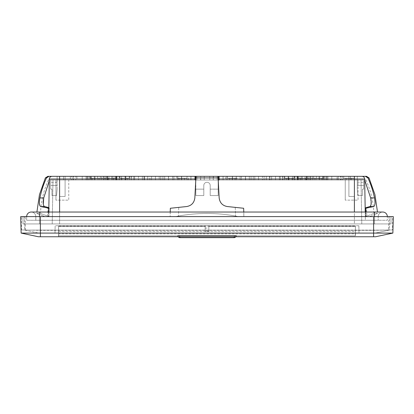 <?xml version="1.0" encoding="UTF-8"?>
<svg xmlns="http://www.w3.org/2000/svg" width="414" height="414" viewBox="0 0 414 414"><rect width="100%" height="100%" fill="white"/><g stroke="black" fill="none" stroke-linecap="round" stroke-linejoin="round"><path stroke-width="0.31" stroke-dasharray="2.07 1.55" d="M129.644 178.165L119.574 178.165L129.644 178.165L129.644 176.333L119.574 176.333L129.644 176.333L119.574 176.333L129.644 176.333L129.644 178.165L119.574 178.165L129.644 178.165M127.352 178.165L121.861 178.165L127.352 178.165L121.861 178.165L127.352 178.165L127.352 179.992L121.861 179.992L127.352 179.992L127.352 178.165M186.786 178.165L176.721 178.165L186.786 178.165L186.786 176.333L176.721 176.333L186.786 176.333M184.499 178.165L179.008 178.165L184.499 178.165L184.499 179.992L179.008 179.992L184.499 179.992M237.279 178.165L227.214 178.165L237.279 178.165L237.279 176.333L227.214 176.333L237.279 176.333L236.265 176.333L236.265 179.992L241.403 179.992L241.398 176.333L254.791 176.333L254.791 179.992L254.791 176.333L297.801 176.333L297.801 179.992L280.237 179.992L282.865 179.992L282.865 176.333L282.865 179.992L280.237 179.992L297.801 179.992L297.801 176.333L209.748 176.333L209.748 179.992L296.988 179.992L296.988 176.333L302.251 176.333L302.251 179.992L296.988 179.992L306.35 179.992L302.251 179.992L302.251 176.333L306.35 176.333L306.35 179.992L306.35 176.333L296.988 176.333L296.988 179.992L236.265 179.992M234.992 178.165L229.501 178.165L234.992 178.165L234.992 179.992L229.501 179.992L234.992 179.992M100.348 178.165L90.278 178.165L100.348 178.165L100.348 176.333L90.278 176.333L100.348 176.333L90.278 176.333L100.348 176.333L100.348 178.165L90.278 178.165L100.348 178.165M98.056 178.165L92.565 178.165L98.056 178.165L92.565 178.165L98.056 178.165L98.056 179.992L92.565 179.992L98.056 179.992L98.056 178.165M323.722 178.165L313.652 178.165L323.722 178.165L323.722 176.333L313.652 176.333L323.722 176.333L313.652 176.333L323.722 176.333L323.722 178.165L313.652 178.165L323.722 178.165M321.435 178.165L315.944 178.165L321.435 178.165L315.944 178.165L321.435 178.165L321.435 179.992L315.944 179.992L321.435 179.992L321.435 178.165M308.161 178.165L298.09 178.165L308.161 178.165L308.161 176.333L298.09 176.333L308.161 176.333L298.09 176.333L308.161 176.333L308.161 178.165L298.09 178.165L308.161 178.165M305.874 178.165L300.378 178.165L305.874 178.165L300.378 178.165L305.874 178.165L305.874 179.992L300.378 179.992L305.874 179.992L305.874 178.165M115.91 178.165L105.839 178.165L115.91 178.165L115.91 176.333L105.839 176.333L115.91 176.333L105.839 176.333L115.91 176.333L115.91 178.165L105.839 178.165L115.91 178.165M113.622 178.165L108.126 178.165L113.622 178.165L108.126 178.165L113.622 178.165L113.622 179.992L108.126 179.992L113.622 179.992L113.622 178.165M113.622 179.992L108.126 179.992L113.622 179.992M305.874 179.992L300.378 179.992L305.874 179.992M316.399 178.165L306.329 178.165L316.399 178.165L316.399 176.333L306.329 176.333L316.399 176.333L306.329 176.333L316.399 176.333L316.399 178.165L306.329 178.165L316.399 178.165M314.112 178.165L308.616 178.165L314.112 178.165L308.616 178.165L314.112 178.165L314.112 179.992L308.616 179.992L314.112 179.992L314.112 178.165M107.671 178.165L97.6 178.165L107.671 178.165L107.671 176.333L97.6 176.333L107.671 176.333L97.6 176.333L107.671 176.333L107.671 178.165L97.6 178.165L107.671 178.165M105.384 178.165L99.888 178.165L105.384 178.165L99.888 178.165L105.384 178.165L105.384 179.992L99.888 179.992L105.384 179.992L105.384 178.165M105.384 179.992L99.888 179.992L105.384 179.992M314.112 179.992L308.616 179.992L314.112 179.992M321.435 179.992L315.944 179.992L321.435 179.992M98.056 179.992L92.565 179.992L98.056 179.992M294.426 178.165L284.356 178.165L294.426 178.165L294.426 176.333L284.356 176.333L294.426 176.333L284.356 176.333L294.426 176.333L294.426 178.165L284.356 178.165L294.426 178.165M292.139 178.165L286.648 178.165L292.139 178.165L286.648 178.165L292.139 178.165L292.139 179.992L286.648 179.992L292.139 179.992L292.139 178.165M292.139 179.992L286.648 179.992L292.139 179.992M353.804 178.165L343.734 178.165L353.804 178.165L353.804 176.333L343.734 176.333L353.804 176.333M351.512 178.165L346.021 178.165L351.512 178.165L351.512 179.992L346.021 179.992L351.512 179.992M127.352 179.992L121.861 179.992L127.352 179.992M115.982 179.992L115.982 176.333L115.982 179.992L91.08 179.992L91.08 176.333L103.536 176.333L103.536 179.992L103.536 176.333L91.08 176.333L91.08 179.992L115.982 179.992M177.735 176.333L177.735 179.992L172.597 179.992L172.597 176.333L177.735 176.333L111.749 176.333L111.749 179.992L117.012 179.992L117.012 176.333L117.012 179.992L107.65 179.992L116.199 179.992L107.65 179.992L107.65 176.333L133.763 176.333L131.135 176.333L131.135 179.992L116.199 179.992L116.199 176.333L116.199 179.992L133.763 179.992L131.135 179.992L131.135 176.333L133.763 176.333L107.65 176.333L111.749 176.333L111.749 179.992L107.65 179.992L107.65 176.333L144.077 176.333L116.608 176.333L144.077 176.333L144.077 179.992L144.077 176.333L125.033 176.333L125.033 179.992L125.033 176.333L87.421 176.333L106.755 176.333L106.755 179.992L86.107 179.992L86.107 176.333L87.194 176.333L87.194 179.992L91.287 179.992L91.287 176.333L86.159 176.333L91.287 176.333L91.287 179.992L86.159 179.992L87.194 179.992L87.194 176.333L86.107 176.333L86.107 179.992L106.755 179.992L87.421 179.992L106.755 179.992L106.755 176.333L65.101 176.333L65.101 179.992L73.459 179.992L73.459 176.333L65.101 176.333L71.565 176.333L71.565 179.992L65.101 179.992L65.101 176.333L65.101 179.992L104.08 179.992L104.08 176.333L101.761 176.333L101.761 179.992L94.977 179.992L94.977 176.333L94.977 179.992L63.544 179.992L73.014 179.992L73.014 176.333L86.107 176.333L86.107 179.992L71.565 179.992M269.923 176.333L297.392 176.333L269.923 176.333L269.923 179.992L297.392 179.992L269.923 179.992L269.923 176.333L288.967 176.333L288.967 179.992L298.018 179.992L298.018 176.333L288.967 176.333L288.967 179.992L310.464 179.992L310.464 176.333L322.92 176.333L322.92 179.992L310.464 179.992L322.92 179.992L322.92 176.333L310.464 176.333L310.464 179.992L298.018 179.992L298.018 176.333L327.893 176.333L327.893 179.992L326.806 179.992L326.806 176.333L327.841 176.333L322.713 176.333L322.713 179.992L327.841 179.992L322.713 179.992L322.713 176.333L327.841 176.333L326.806 176.333L326.806 179.992L327.893 179.992L327.893 176.333L326.806 176.333L348.899 176.333L342.435 176.333L342.435 179.992L348.899 179.992L348.899 176.333L348.899 179.992L340.541 179.992L340.541 176.333L348.899 176.333L309.92 176.333L309.92 179.992L319.023 179.992L319.023 176.333L319.023 179.992L309.92 179.992L309.92 176.333L312.239 176.333L312.239 179.992L312.239 176.333L348.899 176.333L348.899 179.992L319.023 179.992L348.899 179.992L348.899 176.333L348.899 179.992L342.435 179.992M295.006 179.992L295.006 176.333L293.971 176.333L294.178 179.992L295.006 179.992L293.971 179.992L293.971 176.333L295.006 176.333L295.006 179.992L288.615 179.992L288.615 176.333L288.615 179.992L295.006 179.992M305.071 179.992L305.071 176.333L298.892 176.333L298.892 179.992L305.071 179.992L298.892 179.992L298.892 176.333L305.071 176.333L305.071 179.992L338.191 179.992L338.191 176.333L338.191 179.992L305.071 179.992M115.108 179.992L115.108 176.333L108.929 176.333L108.929 179.992L115.108 179.992L108.929 179.992L108.929 176.333L75.809 176.333L75.809 179.992L75.809 176.333L115.108 176.333L115.108 179.992L121.504 179.992L115.108 179.992M188.365 179.992L188.365 176.333L190.911 176.333L190.906 179.992L119.822 179.992L120.029 176.333L118.994 176.333L118.994 179.992L120.029 179.992L118.994 179.992L118.994 176.333L125.385 176.333L125.385 179.992L125.385 176.333L118.994 176.333L120.029 176.333L119.822 179.992L204.252 179.992L117.012 179.992L177.735 179.992M73.459 176.333L104.08 176.333L94.977 176.333L101.761 176.333L101.761 179.992L70.318 179.992L70.318 176.333L71.565 176.333M225.635 176.333L209.748 176.333L223.094 176.333L223.094 179.992L225.635 179.992L225.635 176.333L223.089 176.333L223.089 179.992L209.748 179.992L209.748 176.333L296.988 176.333L236.265 176.333M172.602 179.992L159.209 179.992L159.209 176.333L159.209 179.992L94.33 179.992L204.252 179.992L129.272 179.992L204.252 179.992L131.373 179.992L204.252 179.992L142.364 179.992L204.252 179.992L155.462 179.992L204.252 179.992L164.679 179.992L204.252 179.992L168.565 179.992L204.252 179.992L204.252 176.333L190.906 176.333L190.911 179.992L204.252 179.992L204.252 176.333L195.299 176.333L195.299 179.992L195.299 176.333L342.435 176.333M49.313 180.758L49.654 179.992L48.443 179.992L57.116 179.992L57.116 176.333L49.018 176.333L46.492 177.916C43.568 184.152 41.379 190.818 39.92 197.918L43.739 197.918L49.654 179.992L57.116 179.992L50.705 179.992L50.705 189.146L51.978 189.146L51.978 195.558L56.552 195.558L57.116 189.146L56.552 195.558L51.978 195.558L51.978 189.146L50.705 189.146L50.705 185.488L50.705 189.146L51.978 189.146L51.978 195.558L56.552 195.558L51.978 195.558L51.978 189.146L50.705 189.146L50.705 179.992L57.116 179.992L57.116 189.146L56.552 195.558L57.116 189.146L57.116 176.333L57.116 179.992L57.116 176.333L52.086 176.333A2.748 2.748 0 0 0 49.344 179.029A2.748 2.748 0 0 1 52.086 176.333L57.116 176.333L52.086 176.333A2.748 2.748 0 0 0 49.344 179.029L49.323 179.992L219.104 179.992L195.299 179.992L219.104 179.992L195.299 179.992L195.299 176.333L59.606 176.333L59.606 196.474L65.101 196.474L59.606 196.474L65.101 196.474L59.606 196.474L59.606 176.333L65.101 176.333L59.606 176.333L65.101 176.333L65.101 179.992L70.318 179.992L70.318 176.333L65.101 176.333L104.08 176.333L104.08 179.992L73.459 179.992M338.191 176.333L292.496 176.333L338.191 176.333M295.006 176.333L288.615 176.333L295.006 176.333M131.135 176.333L159.209 176.333L131.135 176.333M144.077 179.992L89.993 179.992L144.077 179.992M87.194 179.992L86.107 179.992L86.107 176.333L63.544 176.333L82.22 176.333L63.544 176.333L73.014 176.333L73.014 179.992L82.22 179.992L65.101 179.992L87.194 179.992M75.809 179.992L108.929 179.992L75.809 179.992M241.398 179.992L301.154 179.992L209.748 179.992L284.728 179.992L209.748 179.992L271.636 179.992L209.748 179.992L249.321 179.992L209.748 179.992L245.435 179.992L209.748 179.992L232.321 179.992L209.748 179.992L209.748 176.333L301.154 176.333L209.748 176.333L258.538 176.333L209.748 176.333L232.321 176.333L209.748 176.333L209.748 179.992L209.748 176.333L209.748 179.992L209.748 176.333L209.748 179.992L209.748 176.333L209.748 179.992L209.748 176.333L209.748 179.992L209.748 176.333L209.748 179.992L209.748 176.333L209.748 179.992L209.748 176.333L209.748 179.992L209.748 176.333L209.748 179.992L209.748 176.333L209.748 179.992L209.748 176.333L209.748 179.992L209.748 176.333L209.748 179.992L209.748 176.333L209.748 179.992L209.748 176.333L209.748 179.992L209.748 176.333L209.748 179.992L225.635 179.992M269.923 179.992L288.967 179.992L269.923 179.992M282.865 179.992L254.791 179.992L282.865 179.992M340.541 179.992L309.92 179.992L343.682 179.992L343.682 176.333L348.899 176.333L307.245 176.333L326.579 176.333L307.245 176.333L307.245 179.992L348.899 179.992L326.579 179.992L337.099 179.992L337.099 176.333L326.579 176.333L337.099 176.333L337.099 179.992L307.245 179.992L326.579 179.992L307.245 179.992L307.245 176.333M39.47 216.61L39.47 220.274L39.47 216.61L39.47 220.274L39.47 216.61L39.47 220.274L26.651 220.274L26.651 216.61L26.651 220.274L26.651 216.61L26.651 220.274L387.349 220.274L387.349 216.61L387.349 220.274L387.349 216.61L387.349 220.274L26.651 220.274L387.349 220.274L39.47 220.274L39.47 216.61L35.806 216.61L35.806 220.274L35.806 216.61L35.806 220.274L378.194 220.274L35.806 220.274L35.806 216.61L39.47 216.61L26.651 216.61L374.53 216.61L374.53 220.274L39.47 220.274L39.47 216.61L39.47 220.274L39.47 216.61L374.53 216.61L374.53 220.274L374.53 216.61L378.194 216.61L378.194 220.274L378.194 216.61L378.194 220.274L378.194 216.61L374.53 216.61L387.349 216.61L39.47 216.61L39.47 212.035L39.47 220.274L374.53 220.274L374.53 212.035L374.53 223.938L391.013 223.938L374.53 223.938L374.53 216.61L39.47 216.61L39.47 223.938L374.53 223.938L22.987 223.938L39.47 223.938L39.47 216.61L391.013 216.61L22.987 216.61L378.194 216.61L26.651 216.61L374.53 216.61L35.806 216.61L374.53 216.61L39.47 216.61L39.47 212.035L365.236 212.035L365.376 220.274L48.624 220.274L365.376 220.274L364.656 179.029A2.748 2.748 0 0 0 361.914 176.333L357.287 176.333L361.914 176.333A2.748 2.748 0 0 1 364.656 179.029L364.677 179.992L364.656 179.029L219.104 179.029L219.104 176.333L219.104 179.029M364.677 179.992L357.287 179.992L363.694 179.992L363.694 189.146L362.426 189.146L362.426 195.558L357.846 195.558L357.287 189.146L357.846 195.558L362.426 195.558L362.426 189.146L363.694 189.146L363.694 185.488L363.694 189.146L362.426 189.146L362.426 195.558L357.846 195.558L362.426 195.558L362.426 189.146L363.694 189.146L363.694 179.992L357.287 179.992L357.287 189.146L357.846 195.558L357.287 189.146L357.287 176.333L357.287 179.992L361.013 179.992L357.287 179.992L357.287 176.333L361.914 176.333A2.748 2.748 0 0 1 364.656 179.029M340.541 176.333L309.92 176.333L343.682 176.333L343.682 179.992L331.78 179.992L350.456 179.992L348.899 179.992L348.899 176.333L354.394 176.333L354.394 212.035M188.365 176.333L94.33 176.333L204.252 176.333L119.822 176.333L204.252 176.333L204.252 179.992L204.252 176.333L204.252 179.992L204.252 176.333L204.252 179.992L204.252 176.333L204.252 179.992L204.252 176.333L204.252 179.992L204.252 176.333L204.252 179.992L204.252 176.333L204.252 179.992L204.252 176.333L204.252 179.992L204.252 176.333L204.252 179.992L204.252 176.333L204.252 179.992L204.252 176.333L204.252 179.992L204.252 176.333L204.252 179.992L204.252 176.333L204.252 179.992L204.252 176.333L204.252 179.992L204.252 176.333L204.252 179.992L204.252 176.333L172.602 176.333M306.35 176.333L297.801 176.333L306.35 176.333M324.007 176.333L297.392 176.333L324.007 176.333L324.007 179.992L297.392 179.992L324.007 179.992L324.007 176.333M348.899 176.333L348.899 196.474L354.394 196.474L348.899 196.474L348.899 176.333L348.899 179.992L348.899 176.333L348.899 179.992L348.899 176.333L348.899 179.992L348.899 176.333L348.899 179.992L322.713 179.992L348.899 179.992L348.899 176.333L350.456 176.333L331.78 176.333L354.394 176.333L354.394 196.474L348.899 196.474L354.394 196.474L354.394 176.333M218.582 176.333L226.955 176.333L218.582 176.333L218.582 179.992L226.955 179.992L217.133 179.992L223.053 179.992L217.133 179.992L218.582 179.992L218.582 176.333M226.955 176.333L223.053 176.333L226.955 176.333L226.955 179.992L226.955 176.333M245.554 176.333L226.965 176.333L245.554 176.333L236.208 176.333L245.554 176.333L245.554 179.992L226.965 179.992L245.554 179.992L232.487 179.992L245.554 179.992L245.554 176.333M195.418 176.333L187.045 176.333L195.418 176.333L195.418 179.992L196.867 179.992L187.045 179.992L195.418 179.992L195.418 176.333M187.045 176.333L190.947 176.333L187.045 176.333L187.045 179.992L190.947 179.992L187.045 179.992L187.045 176.333M251.06 176.333L264.101 176.333L251.06 176.333L251.06 179.992L240.099 179.992L264.101 179.992L249.316 179.992L264.101 179.992L251.06 179.992L251.06 176.333M264.101 176.333L249.316 176.333L264.101 176.333L264.101 179.992L264.101 176.333M279.403 176.333L319.67 176.333L279.403 176.333L288.615 176.333L279.403 176.333L279.403 179.992L319.67 179.992L279.403 179.992L279.403 176.333M288.615 176.333L319.67 176.333L288.615 176.333L288.615 179.992L288.615 176.333M253.208 176.333L282.627 176.333L253.208 176.333L262.419 176.333L253.208 176.333L253.208 179.992L271.636 179.992L253.208 179.992L269.597 179.992L253.208 179.992L253.208 176.333M262.419 176.333L282.627 176.333L262.419 176.333L262.424 179.992L282.627 179.992L262.419 179.992L262.424 176.333M76.9 176.333L87.421 176.333L76.9 176.333L76.9 179.992L87.421 179.992L76.9 179.992L76.9 176.333M213.407 176.333L200.593 176.333L213.407 176.333L213.407 179.992L200.593 179.992L213.407 179.992M149.899 176.333L173.901 176.333L149.899 176.333L173.901 176.333L149.899 176.333L149.899 179.992L173.901 179.992L149.899 179.992L173.901 179.992L149.899 179.992L149.899 176.333M88.834 176.333L121.504 176.333L88.834 176.333L88.834 179.992L121.504 179.992L88.834 179.992L88.834 176.333M115.108 176.333L121.504 176.333L115.108 176.333M65.101 176.333L91.287 176.333L65.101 176.333L65.101 179.992L91.287 179.992L65.101 179.992L65.101 176.333L65.101 196.474L65.101 176.333M89.993 176.333L116.608 176.333L89.993 176.333L89.993 179.992L89.993 176.333M219.104 176.333L219.104 179.992L354.394 179.992L49.323 179.992L49.344 179.029L48.764 212.035M218.219 179.992L195.781 179.992L218.219 179.992L218.028 176.333L219.161 197.918C219.834 202.834 222.566 205.711 227.348 206.545L243.644 208.258L227.348 206.545C222.561 205.711 219.834 202.834 219.161 197.918L218.219 179.992L218.168 189.146L218.219 179.992L195.781 179.992L195.832 195.558L195.832 189.146L203.797 189.146L203.797 195.558L203.797 185.488A3.203 3.203 0 0 1 207 182.284A3.203 3.203 0 0 1 210.203 185.488L210.203 195.558L210.203 185.488A3.203 3.203 0 0 0 207 182.284A3.203 3.203 0 0 0 203.797 185.488L203.797 189.146L195.832 189.146L203.797 189.146L195.832 189.146L195.832 195.558L203.797 195.558L195.832 195.558L203.797 195.558L195.832 195.558L195.832 189.146L203.797 189.146L203.797 195.558L203.797 185.488L203.797 189.146L195.832 189.146L195.781 179.992L194.839 197.918L195.972 176.333L195.781 179.992L195.972 176.333L218.028 176.333L195.972 176.333L218.028 176.333L219.161 197.918C219.824 202.829 222.556 205.701 227.348 206.545L243.644 208.258L243.862 216.61L238.371 216.61C217.469 212.413 196.557 212.413 175.629 216.61L170.138 216.61L175.629 216.61L178.475 216.056C197.499 212.584 216.517 212.584 235.525 216.056L238.371 216.61L243.862 216.61L238.371 216.61L243.862 216.61L243.794 212.035M354.394 179.992L361.013 179.992L354.394 179.992L354.394 223.938L52.221 223.938L361.779 223.938L354.394 223.938L354.394 179.992M306.35 179.992L297.801 179.992L306.35 179.992M325.166 179.992L292.496 179.992L325.166 179.992L325.166 176.333L325.166 179.992M322.92 179.992L324.007 179.992L322.92 179.992M168.446 179.992L181.513 179.992L168.446 179.992L168.446 176.333L168.446 179.992M226.965 179.992L232.487 179.992L226.965 179.992L226.965 176.333L226.965 179.992M168.565 179.992L177.787 179.992L168.565 179.992L168.565 176.333L168.565 179.992M131.373 179.992L144.403 179.992L131.373 179.992L131.373 176.333L131.373 179.992M164.679 179.992L155.462 179.992L164.679 179.992L164.679 176.333L164.679 179.992M249.321 179.992L258.538 179.992L249.321 179.992L249.321 176.333L249.321 179.992M282.627 179.992L269.597 179.992L282.627 179.992L282.627 176.333L282.627 179.992M142.364 179.992L151.576 179.992L142.364 179.992L142.364 176.333L142.364 179.992M288.128 179.992L266.305 179.992L288.128 179.992L288.128 176.333L288.128 179.992M138.483 179.992L112.846 179.992L138.483 179.992L138.483 176.333L138.483 179.992M340.986 179.992L331.78 179.992L331.78 176.333L331.78 179.992L350.456 179.992L340.986 179.992L340.986 176.333L340.986 179.992M284.728 179.992L275.517 179.992L284.728 179.992L284.728 176.333L284.728 179.992M107.35 179.992L94.33 179.992L107.35 179.992L107.35 176.333L107.35 179.992M200.754 179.992L194.834 179.992L200.754 179.992L200.754 176.333L200.754 179.992M68.76 179.992L55.947 179.992L68.76 179.992L55.947 179.992L68.76 179.992L68.76 200.133L55.947 200.133L68.76 200.133L55.947 200.133L68.76 200.133L68.76 179.992M358.053 179.992L345.24 179.992L358.053 179.992L345.24 179.992L358.053 179.992L358.053 200.133L345.24 200.133L358.053 200.133L345.24 200.133L358.053 200.133L358.053 179.992M63.544 179.992L63.544 176.333L63.544 179.992M87.421 179.992L87.421 176.333L87.421 179.992M350.456 176.333L350.456 179.992L350.456 176.333M326.579 179.992L326.579 176.333L326.579 179.992M82.22 179.992L82.22 176.333L82.22 179.992M327.893 179.992L327.893 176.333L327.893 179.992M121.504 176.333L121.504 179.992L121.504 176.333M292.496 176.333L292.496 179.992L292.496 176.333M129.272 179.992L129.272 176.333L129.272 179.992M319.67 176.333L319.67 179.992L319.67 176.333M125.385 176.333L125.385 179.992L125.385 176.333M94.33 179.992L94.33 176.333L94.33 179.992M134.597 176.333L134.597 179.992L134.597 176.333M275.517 176.333L275.517 179.992L275.517 176.333M306.65 176.333L306.65 179.992L306.65 176.333M271.636 176.333L271.636 179.992L271.636 176.333M301.154 176.333L301.154 179.992L301.154 176.333M112.846 179.992L112.846 176.333L112.846 179.992M147.694 176.333L147.694 179.992L147.694 176.333M125.872 176.333L125.872 179.992L125.872 176.333M151.576 176.333L151.581 179.992L151.576 176.333M266.305 176.333L266.305 179.992L266.305 176.333M258.538 176.333L258.538 179.992L258.538 176.333M155.462 179.992L155.462 176.333L155.462 179.992M160.792 176.333L160.792 179.992L160.792 176.333M144.403 176.333L144.403 179.992L144.403 176.333M269.597 176.333L269.597 179.992L269.597 176.333M245.435 176.333L245.435 179.992L245.435 176.333M249.316 179.992L249.316 176.333L249.316 179.992M164.684 176.333L164.684 179.992L164.684 176.333M173.901 176.333L173.901 179.992L173.901 176.333M162.94 176.333L162.94 179.992L162.94 176.333M236.213 176.333L236.208 179.992L236.213 176.333M177.787 176.333L177.792 179.992L177.787 176.333M240.099 176.333L240.099 179.992L240.099 176.333M232.321 176.333L232.321 179.992L232.321 176.333M181.679 179.992L181.679 176.333L181.679 179.992M187.035 176.333L187.035 179.992L187.035 176.333M181.513 176.333L181.513 179.992L181.513 176.333M223.079 176.333L223.079 179.992L223.079 176.333M190.921 176.333L190.921 179.992L190.921 176.333M232.487 176.333L232.487 179.992L232.487 176.333M219.166 176.333L219.166 179.992L219.166 176.333M223.053 179.992L223.053 176.333L223.053 179.992M194.834 179.992L194.834 176.333L194.834 179.992M190.947 176.333L190.947 179.992L190.947 176.333M196.867 176.333L196.867 179.992L196.867 176.333M213.246 176.333L213.246 179.992L213.246 176.333M217.133 176.333L217.133 179.992L217.133 176.333M116.608 176.333L116.608 179.992L116.608 176.333M297.392 176.333L297.392 179.992L297.392 176.333M361.779 223.938L361.013 179.992L361.779 223.938M52.221 223.938L52.987 179.992L52.221 223.938M22.987 223.938L22.987 216.61L22.987 223.938M391.013 223.938L391.013 216.61L391.013 223.938M378.194 216.61A4.58 4.58 0 0 1 382.774 212.035A4.58 4.58 0 0 0 378.194 216.61M35.806 216.61A4.58 4.58 0 0 0 31.226 212.035A4.58 4.58 0 0 1 35.806 216.61M205.168 228.093L208.832 228.093L208.832 231.26L205.168 231.26L208.832 231.26L208.832 225.77L208.832 231.26L208.832 225.77L208.832 231.26L208.832 225.77L208.832 231.26L208.832 225.77L208.832 231.26L208.832 225.77L208.832 231.26L208.832 225.77L208.832 231.26L208.832 225.77L208.832 231.26L208.832 225.77L208.832 231.26L208.832 225.77L208.832 231.26L208.832 225.77L208.832 231.26L208.832 225.77L208.832 231.26L208.832 225.77L208.832 231.26L208.832 225.77L208.832 231.26L208.832 225.77L208.832 231.26L208.832 225.77L208.832 231.26L208.832 225.77L208.832 231.26L205.168 231.26L208.832 231.26L205.168 231.26L208.832 231.26L205.168 231.26L208.832 231.26L205.168 231.26L208.832 231.26L205.168 231.26L208.832 231.26L205.168 231.26L208.832 231.26L205.168 231.26L208.832 231.26L205.168 231.26L208.832 231.26L205.168 231.26L208.832 231.26L205.168 231.26L208.832 231.26L205.168 231.26L208.832 231.26L205.168 231.26L208.832 231.26L205.168 231.26L208.832 231.26L205.168 231.26L208.832 231.26L205.168 231.26L208.832 231.26L205.168 231.26L208.832 231.26L205.168 231.26L205.168 225.77L205.168 231.26L205.168 225.77L205.168 231.26L205.168 225.77L205.168 231.26L205.168 225.77L205.168 231.26L205.168 225.77L205.168 231.26L205.168 225.77L205.168 231.26L205.168 225.77L205.168 231.26L205.168 225.77L205.168 231.26L205.168 225.77L205.168 231.26L205.168 225.77L205.168 231.26L205.168 225.77L205.168 231.26L205.168 225.77L205.168 231.26L205.168 225.77L205.168 231.26L205.168 225.77L205.168 231.26L205.168 225.77L205.168 231.26L205.168 225.77L205.168 231.26L205.168 225.77L205.168 231.26L208.832 231.26L208.832 228.093M58.638 231.566L355.362 231.566L355.46 225.77L58.54 225.77L355.46 225.77L355.45 226.36L208.832 226.36L355.45 226.36L208.832 226.36L355.45 226.36L208.832 226.36L355.45 226.36L355.336 233.092L355.46 225.77L208.832 225.77L355.46 225.77L208.832 225.77L355.46 225.77L208.832 225.77L355.46 225.77L208.832 225.77L355.46 225.77L208.832 225.77L355.46 225.77L208.832 225.77L355.46 225.77L208.832 225.77L355.46 225.77L208.832 225.77L355.46 225.77L208.832 225.77L355.46 225.77L208.832 225.77L355.46 225.77L208.832 225.77L355.46 225.77L208.832 225.77L355.46 225.77L208.832 225.77L355.46 225.77L208.832 225.77L355.46 225.77L208.832 225.77L355.46 225.77L208.832 225.77L355.46 225.77L208.832 225.77L355.46 225.77L355.284 235.835L355.336 233.092L355.284 235.835L58.716 235.835L355.284 235.835L58.716 235.835L58.55 226.36L205.168 226.36L58.55 226.36L58.54 225.77L58.716 235.835L58.54 225.77L205.168 225.77L58.54 225.77L205.168 225.77L58.54 225.77L205.168 225.77L58.54 225.77L205.168 225.77L58.54 225.77L205.168 225.77L58.54 225.77L205.168 225.77L58.54 225.77L205.168 225.77L58.54 225.77L205.168 225.77L58.54 225.77L205.168 225.77L58.54 225.77L205.168 225.77L58.54 225.77L205.168 225.77L58.54 225.77L205.168 225.77L58.54 225.77L205.168 225.77L58.54 225.77L205.168 225.77L58.54 225.77L205.168 225.77L58.54 225.77L205.168 225.77L58.54 225.77L205.168 225.77L58.54 225.77L58.716 235.835L58.55 226.36L205.168 226.36L58.55 226.36L58.54 225.77L58.716 235.835L58.54 225.77L58.716 235.835L58.55 226.36L205.168 226.36L58.55 226.36L58.54 225.77L58.716 235.835L58.54 225.77L58.716 235.835L58.54 225.77L58.716 235.835L58.54 225.77L58.716 235.835L58.54 225.77L58.716 235.835L58.54 225.77L58.716 235.835L58.54 225.77L58.716 235.835L58.54 225.77L58.716 235.835L58.54 225.77L58.716 235.835L58.54 225.77L58.716 235.835L58.54 225.77L58.716 235.835L58.54 225.77L58.716 235.835L355.284 235.835L58.716 235.835L355.284 235.835L58.716 235.835L355.284 235.835L58.716 235.835L355.284 235.835L58.716 235.835L355.284 235.835L58.716 235.835L355.284 235.835L58.716 235.835L355.284 235.835L58.716 235.835L355.284 235.835L58.716 235.835L355.284 235.835L58.716 235.835L355.284 235.835L58.716 235.835L355.284 235.835L58.716 235.835L355.284 235.835L58.716 235.835L355.284 235.835L58.716 235.835L355.284 235.835L355.336 233.092L355.284 235.835L355.336 233.092L355.284 235.835L355.336 233.092L355.284 235.835L355.336 233.092L355.284 235.835L355.336 233.092L355.284 235.835L355.336 233.092L355.284 235.835L355.336 233.092L355.284 235.835L355.336 233.092L355.284 235.835L355.336 233.092L355.284 235.835L355.336 233.092L355.284 235.835L355.336 233.092L355.284 235.835L355.336 233.092L355.284 235.835L355.336 233.092L355.284 235.835L355.336 233.092L355.321 233.889L58.679 233.889M355.455 226.08L355.471 236.751L58.529 236.751L58.545 226.08L355.455 226.08L355.284 235.835L58.716 235.835L355.284 235.835L355.46 225.77L355.336 233.092L355.46 225.77L355.336 233.092L355.46 225.77L355.336 233.092L355.46 225.77L355.336 233.092L355.46 225.77L355.336 233.092L355.46 225.77L355.336 233.092L355.46 225.77L355.336 233.092L355.46 225.77L355.336 233.092L355.46 225.77L355.336 233.092L355.46 225.77L355.336 233.092L355.46 225.77L355.336 233.092L355.46 225.77L355.336 233.092L355.46 225.77L355.336 233.092L355.46 225.77L355.336 233.092L58.664 233.092L355.336 233.092L355.321 233.889M358.866 225.77L55.134 225.77L358.866 225.77L358.995 233.092L55.005 233.092L55.134 225.77L55.005 233.092L358.995 233.092L358.866 225.77M58.545 226.08L58.664 233.092L355.336 233.092L355.46 225.77L355.362 231.566M21.626 229.961L40.381 230.344L373.619 230.344L392.374 229.961L392.648 216.61L388.829 216.61L388.575 229.961L373.619 230.236L28.535 230.106L25.425 229.961L25.171 216.61L21.352 216.61L21.626 229.961L25.425 229.961M388.575 229.961L392.374 229.961M392.648 216.61L393.3 216.61L392.87 233.092L21.13 233.092L20.7 216.61L21.352 216.61M28.535 230.106L389.284 230.106L375.224 233.092L373.619 233.092L375.224 233.092L389.284 230.106L389.636 216.61L388.829 216.61M25.171 216.61L24.364 216.61L24.716 230.106L38.776 233.092L373.619 233.092L38.776 233.092L24.716 230.106L24.364 216.61L389.636 216.61L389.284 230.106L385.465 230.106M236.296 235.473L234.464 235.473L236.296 235.473L236.296 236.751L234.464 236.751L236.296 236.751L236.296 235.473M179.536 235.473L234.464 235.473L177.704 235.473L179.536 235.473L179.536 236.751L177.704 236.751L177.704 235.473L177.704 236.751L179.536 236.751L179.536 235.473M234.464 236.751L234.464 235.473L234.464 236.751L179.536 236.751M392.87 233.092L375.612 236.751L38.388 236.751M355.336 233.092L355.471 236.751L58.529 236.751L58.664 233.092M179.904 237.667L179.904 236.751M234.096 236.751L234.096 237.667M235.685 236.751A1.832 1.832 0 0 0 235.928 235.835A1.832 1.832 0 0 1 235.685 236.751M234.096 235.835L178.072 235.835A1.832 1.832 0 0 0 178.315 236.751A1.832 1.832 0 0 1 178.072 235.835L234.096 235.835L234.096 235.473L235.928 235.473L235.928 235.835L235.928 235.473L179.904 235.473L234.096 235.473L234.096 235.835M178.072 235.473L178.072 235.835L178.072 235.473L179.904 235.473L178.072 235.473M218.168 189.146L210.203 189.146L218.168 189.146L218.168 195.558L210.203 195.558L210.203 189.146L210.203 195.558L218.168 195.558L210.203 195.558L218.168 195.558L218.168 189.146L210.203 189.146L210.203 185.488A3.203 3.203 0 0 0 207 182.284A3.203 3.203 0 0 0 203.797 185.488A3.203 3.203 0 0 1 207 182.284A3.203 3.203 0 0 1 210.203 185.488L210.203 189.146L218.168 189.146L218.168 179.992L195.832 179.992L218.168 179.992L218.168 195.558L218.168 189.146L210.203 189.146L218.168 189.146M170.206 212.035L170.138 216.61L170.356 208.258L178.755 207.373L178.475 216.056L178.755 207.373L186.652 206.545C191.444 205.706 194.171 202.829 194.839 197.918C194.166 202.834 191.434 205.711 186.652 206.545L170.356 208.258L186.652 206.545C191.439 205.711 194.166 202.834 194.839 197.918L195.781 179.992M235.245 207.373L235.525 216.056C216.501 212.584 197.483 212.584 178.475 216.056L175.629 216.61C196.531 212.413 217.443 212.413 238.371 216.61L235.525 216.056L235.245 207.373M50.705 185.488L50.705 182.284L50.705 185.488L57.116 185.488L50.705 185.488M48.505 212.035L48.412 216.61L44.966 216.61L48.619 216.61L48.728 208.258L49.219 207.921L47.988 207.373L47.589 216.056L48.619 216.61L44.966 216.61C34.176 212.413 34.176 212.413 44.966 216.61C34.176 212.413 34.176 212.413 44.966 216.61L48.619 216.61L47.589 216.056C38.181 212.584 38.181 212.584 47.589 216.056C38.181 212.584 38.181 212.584 47.589 216.056L47.988 207.373L44.495 206.514M39.739 205.406L40.681 206.545L48.728 208.258M39.915 197.933L39.387 203.098M43.868 205.981L43.563 205.375M43.542 205.313L43.284 204.216M48.842 207.605L49.219 207.921L48.831 208.216M170.138 216.61L175.629 216.61L170.138 216.61M363.694 185.488L363.694 182.284L363.694 185.488L357.287 185.488L363.694 185.488M371.068 204.511L370.659 197.918L364.744 179.992L365.955 179.992L357.287 179.992L357.287 176.333L365.386 176.333L367.911 177.916L369.029 177.916M370.654 205.784L369.816 206.545L365.184 207.921L365.676 208.258L373.718 206.545C375.136 205.706 375.389 202.829 374.484 197.918L370.659 197.918M365.676 208.258L365.986 216.61L369.433 216.61L365.779 216.61L365.893 212.035M369.433 216.61C380.223 212.413 380.223 212.413 369.433 216.61C380.223 212.413 380.223 212.413 369.433 216.61L365.779 216.61L369.433 216.61M366.814 216.056L365.779 216.61L366.814 216.056C376.222 212.584 376.222 212.584 366.814 216.056C376.222 212.584 376.222 212.584 366.814 216.056L366.411 207.373L366.814 216.056M59.606 212.035L59.606 179.029L49.344 179.029M195.299 179.029L59.606 179.029L59.606 176.333M374.53 216.61L374.53 212.035L365.438 212.035L365.531 216.61L365.184 207.921M59.606 223.938L59.606 179.992L59.606 223.938M40.381 230.344L40.381 236.751M373.619 230.344L373.619 236.751M40.381 216.61L40.381 230.236M373.619 216.61L373.619 230.236M179.904 235.473L179.904 235.835L179.904 235.473M218.111 177.916L195.889 177.916M46.492 177.916L45.369 177.916M44.588 206.545L40.681 206.545M373.718 206.545L369.816 206.545M119.574 178.165L119.574 176.333L119.574 178.165M121.861 179.992L121.861 178.165L121.861 179.992M176.721 178.165L176.721 176.333M179.008 179.992L179.008 178.165M227.214 178.165L227.214 176.333M229.501 179.992L229.501 178.165M90.278 178.165L90.278 176.333L90.278 178.165M92.565 179.992L92.565 178.165L92.565 179.992M313.652 178.165L313.652 176.333L313.652 178.165M315.944 179.992L315.944 178.165L315.944 179.992M298.09 178.165L298.09 176.333L298.09 178.165M300.378 179.992L300.378 178.165L300.378 179.992M105.839 178.165L105.839 176.333L105.839 178.165M108.126 179.992L108.126 178.165L108.126 179.992M306.329 178.165L306.329 176.333L306.329 178.165M308.616 179.992L308.616 178.165L308.616 179.992M97.6 178.165L97.6 176.333L97.6 178.165M99.888 179.992L99.888 178.165L99.888 179.992M284.356 178.165L284.356 176.333L284.356 178.165M286.648 179.992L286.648 178.165L286.648 179.992M343.734 178.165L343.734 176.333M346.021 179.992L346.021 178.165M133.763 176.333L133.763 179.992L133.763 176.333M280.237 176.333L280.237 179.992L280.237 176.333M293.971 176.333L293.971 179.992L293.971 176.333M327.841 176.333L327.841 179.992L327.841 176.333M86.159 176.333L86.159 179.992L86.159 176.333M241.403 176.333L241.403 179.992M172.597 176.333L172.597 179.992M200.593 179.992L200.593 176.333M55.947 200.133L55.947 179.992L55.947 200.133M345.24 200.133L345.24 179.992L345.24 200.133M374.53 212.035L382.774 212.035M39.47 212.035L36.903 212.035L36.846 213.422L40.51 213.417C40.96 201.758 43.605 190.616 48.443 179.992M57.116 182.284L50.705 182.284M48.868 216.61L49.219 207.921L48.868 216.61M357.287 182.284L363.694 182.284M365.955 179.992C370.799 190.616 373.444 201.758 373.889 213.422L377.558 213.417L377.496 212.035"/><path stroke-width="0.62" d="M48.831 208.216L40.681 206.545C39.268 205.706 39.014 202.829 39.92 197.918C41.379 190.818 43.568 184.152 46.492 177.916L49.018 176.333L195.299 176.333L52.086 176.333A2.748 2.748 0 0 0 49.344 179.029L195.299 179.029L195.299 176.333L219.104 176.333L219.104 179.992L218.219 179.992M241.398 176.333L237.279 176.333M269.923 176.333L307.245 176.333M219.104 176.333L361.914 176.333A2.748 2.748 0 0 1 364.656 179.029L365.236 212.035L365.184 207.921L369.816 206.545C371.327 205.711 371.606 202.834 370.659 197.918L364.677 179.992M348.899 176.333L365.386 176.333L367.911 177.916C370.835 184.152 373.024 190.818 374.484 197.918C373.024 190.818 370.835 184.152 367.911 177.916L369.029 177.916L366.54 176.333L365.386 176.333L366.54 176.333M195.781 179.992L195.299 179.992L195.299 179.029M48.764 212.035L49.344 179.029M382.774 212.035L382.774 212.035A4.58 4.58 0 0 1 387.349 216.61A4.58 4.58 0 0 0 382.774 212.035L374.53 212.035L374.53 216.61M46.492 177.916L45.369 177.916L39.485 194.564L36.903 212.035L31.226 212.035A4.58 4.58 0 0 0 26.651 216.61A4.58 4.58 0 0 1 31.226 212.035L39.47 212.035L39.47 216.61M373.619 216.61L20.7 216.61L21.13 233.092L38.388 236.751L375.612 236.751L392.87 233.092L393.3 216.61L373.619 216.61L373.619 233.092L392.87 233.092M38.388 236.751L21.13 233.092L373.619 233.092L373.619 236.751M234.096 237.667L179.904 237.667L234.096 237.667A1.832 1.832 0 0 0 235.685 236.751A1.832 1.832 0 0 1 234.096 237.667L234.096 236.751M179.904 236.751L179.904 237.667A1.832 1.832 0 0 1 178.315 236.751A1.832 1.832 0 0 0 179.904 237.667M49.018 176.333L47.858 176.333L49.018 176.333M48.728 208.258L48.505 212.035M43.284 204.216L43.739 197.918L39.915 197.933M39.387 203.098L39.739 205.406M44.495 206.514L43.868 205.981M49.313 180.758L43.739 197.918C42.792 202.834 43.077 205.711 44.588 206.545L48.842 207.605M243.794 212.035L243.644 208.258L227.348 206.545C222.556 205.706 219.829 202.829 219.161 197.918L218.028 176.333L195.972 176.333L194.839 197.918C194.176 202.829 191.444 205.701 186.652 206.545L170.356 208.258L170.206 212.035M370.659 197.918L374.484 197.918C375.389 202.829 375.136 205.701 373.718 206.545L365.676 208.258L365.893 212.035M365.676 208.258L365.184 207.921M371.068 204.511L370.872 205.282M369.816 206.545L373.718 206.545M354.394 176.333L354.394 179.029L364.656 179.029M219.104 179.029L354.394 179.029L354.394 212.035M59.606 176.333L59.606 212.035M40.381 216.61L40.381 236.751M40.681 206.545L44.588 206.545M195.889 177.916L218.111 177.916M39.47 212.035L374.53 212.035M45.369 177.916L47.858 176.333M377.496 212.035L374.918 194.564L369.029 177.916"/></g></svg>
